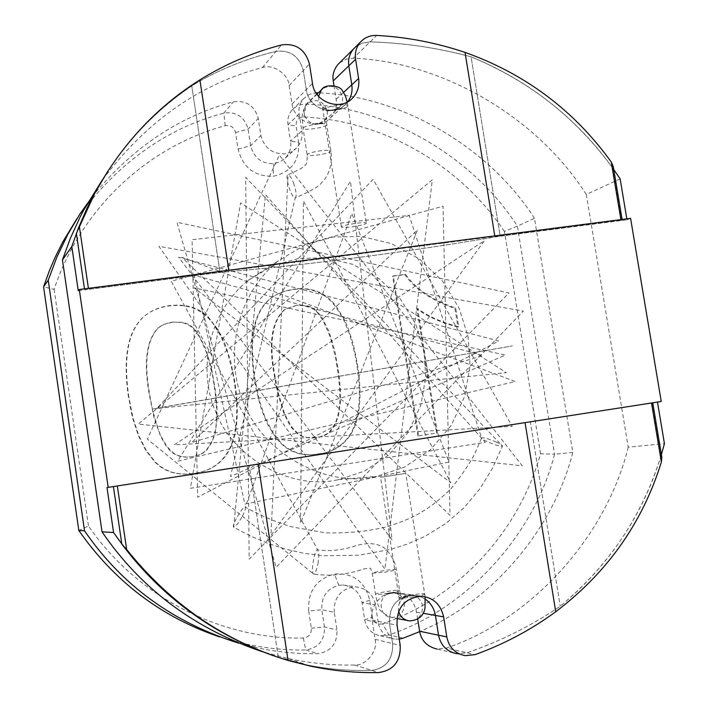 <?xml version="1.0" encoding="UTF-8"?>
<svg xmlns="http://www.w3.org/2000/svg" width="708" height="708" viewBox="0 0 708 708"><rect width="100%" height="100%" fill="white"/><g stroke="black" fill="none" stroke-linecap="round" stroke-linejoin="round"><path stroke-width="0.53" stroke-dasharray="3.54 2.66" d="M107.943 171.017C130.564 136.83 158.504 108.466 191.762 85.933C216.745 70.481 244.844 58.95 276.04 51.339C290.138 49.817 299.219 56.224 303.298 70.552L306.272 89.633C308.617 108.828 333.804 117.457 345.787 104.103L347.778 101.748L345.787 104.103C333.68 117.74 308.325 108.306 306.272 89.633L303.298 70.552C299.192 56.197 290.112 49.79 276.04 51.339C244.773 58.976 216.675 70.508 191.762 85.933C158.902 108.067 130.962 136.432 107.943 171.017M78.261 290.705L220.011 272.394C307.493 265.04 400.887 252.968 500.184 236.189C400.887 252.968 307.493 265.04 220.011 272.394L84.641 289.882L88.465 288.722L622.217 220.082L500.184 236.189L471.068 56.826C437.907 47.861 404.259 42.869 370.125 41.86L362.248 43.091L355.46 47.055L362.248 43.091L370.125 41.86C404.348 42.887 437.995 47.879 471.068 56.826C529.593 81.128 576.781 118.183 612.641 168L613.278 166.61M220.011 272.394L191.762 85.933L220.011 272.394M621.42 220.524L612.641 168M661.838 457.235L660.821 456.386C642.82 515.203 609.305 565.143 560.258 606.225C531.15 625.881 500.069 641.404 466.997 652.785L456.961 653.732L466.997 652.785C499.972 641.448 531.062 625.925 560.258 606.225C609.101 565.78 642.802 515.212 661.387 454.527M425.331 599.172L419.57 596.269L413.286 595.101C396.754 596.871 388.825 606.402 389.497 623.677L392.595 643.581C393.135 659.095 386.249 668.042 371.948 670.414C349.46 671.051 327.76 669.219 306.847 664.909L273.35 655.697M651.51 402.985L113.395 486.538L651.519 402.994M651.891 402.923L660.821 456.386M106.997 487.529L530.319 421.8L560.258 606.225L530.319 421.8L661.245 401.48M278.324 657.369L249.251 465.439L278.324 657.369L306.847 664.909C327.724 669.21 349.425 671.051 371.948 670.414C386.249 668.042 393.135 659.095 392.595 643.581L389.497 623.677C388.798 606.446 396.728 596.915 413.277 595.101C425.189 596.41 432.57 603.181 435.42 615.429M335.096 480.307L338.849 479.643L364.54 471.077L388.577 455.138L408.047 432.544L420.702 405.551L425.756 377.24L423.959 350.451L415.817 324.317L400.631 299.369L378.948 278.563L352.779 264.341L325.06 257.8L298.617 258.429L272.792 265.712L248.021 280.492C207.665 313.352 197.408 371.072 216.02 412.578C234.419 459.731 292.315 489.228 335.096 480.307M372.744 477.112L376.789 476.387L404.445 467.138L430.287 449.899L451.182 425.473L464.722 396.303L470.077 365.717L468.077 336.769L459.253 308.511L442.854 281.536L419.463 259.004L391.276 243.57L361.416 236.419L332.937 237.021L305.113 244.826L278.43 260.739C234.95 296.165 223.94 358.664 244.127 403.657C264.084 454.775 326.662 486.759 372.744 477.112M620.137 178.876L586.304 194.443L628.226 447.155L664.431 443.677M613.774 169.584C576.763 118.174 529.195 80.588 471.068 56.826L500.184 236.189L626.987 219.807L626.828 218.843M626.987 219.807L630.589 218.365M572.807 452.474L554.559 454.226C533.593 536.974 464.767 609.641 388.904 634.934L382.692 623.801C459.51 596.835 519.017 531.08 540.558 453.731L554.559 454.226L517.371 226.153L534.46 218.294L572.807 452.474C554.063 526.681 495.29 599.871 419.667 631.625M417.711 619.155L416.605 612.155C414.171 600.694 407.1 594.154 395.383 592.534C382.922 590.649 368.957 606.57 372.134 620.102L375.116 639.315C378.152 650.82 365.956 666.095 354.496 665.024C332.698 665.449 310.644 663.29 288.333 658.555L262.942 651.882M628.226 447.155C607.234 533.389 535.46 617.588 446.421 648.085L475.086 654.635M586.304 194.443C535.505 114.891 440.031 61.525 353.327 58.242L376.718 35.427M333.981 85.641L336.123 99.244C337.22 105.97 335.309 112.165 330.397 117.838C319.131 131.334 294.086 121.626 292.032 104.005L289.165 85.553C288.616 74.181 272.722 63.516 262.314 67.596C199.506 83.933 146.069 121.537 102.014 180.425M465.191 655.661L437.057 649.068L446.421 648.085M339.539 62.897L346.265 59.109L353.327 58.242M403.118 638.182L388.904 634.934L380.426 635.802C371.842 634.067 366.594 628.731 364.691 619.783L378.258 622.615C379.824 631.332 385.205 636.819 394.418 639.085L399.232 639.112M534.46 218.294C487.396 144.777 398.816 95.668 318.396 92.837M540.558 453.731L504.423 231.419L517.371 226.153C471.404 154.415 384.745 106.669 306.237 104.182C300.617 104.005 295.944 105.943 292.192 109.979C288.634 114.174 287.236 119.094 287.997 124.732L290.554 141.264L301.829 130.865L299.192 113.882C298.28 108.598 299.714 103.545 303.493 98.748L309.361 94.403L315.998 92.801M301.829 130.865C302.838 137.095 301.05 142.839 296.484 148.105L290.846 152.132L284.625 153.893C272.076 153.963 264.164 147.813 260.898 135.44L258.27 118.369C254.561 105.687 246.26 100.173 233.383 101.837C180.133 115.864 133.635 146.768 93.898 194.541M382.692 623.801C377.293 624.934 373.859 622.739 372.373 617.208L364.691 619.783L362.036 602.641C359.868 592.357 353.487 586.481 342.902 585.02L338.769 585.295C326.857 588.737 321.211 596.879 321.83 609.73L334.256 612.287L336.981 630.014C337.291 643.722 330.901 651.617 317.812 653.696C297.617 654.059 277.191 652.041 256.544 647.652L238.676 643.156M334.256 612.287C333.61 599.074 339.406 590.702 351.619 587.153L355.867 586.879C366.735 588.375 373.284 594.419 375.523 604.995L378.258 622.615M372.373 617.208L369.744 600.331C364.974 581.516 353.212 572.737 334.468 573.993C316.228 579.073 307.635 591.437 308.697 611.066L321.83 609.73L324.468 626.961C324.768 640.289 318.538 647.962 305.785 649.988C286.368 650.351 266.491 648.386 246.136 644.076L219.453 636.846M504.423 231.419C459.704 164.867 383.842 120.802 303.847 117.024C298.449 117.457 295.864 120.422 296.103 125.927L298.626 142.211L290.554 141.264C291.528 147.326 289.793 152.928 285.333 158.061L279.837 161.982L273.775 163.707C261.544 163.787 253.845 157.813 250.659 145.768L248.11 129.148C244.508 116.802 236.428 111.457 223.878 113.094C165.769 128.546 116.793 163.734 76.933 218.648M308.697 611.066L311.325 628.208C311.511 633.952 308.847 637.235 303.351 638.041C221.011 639.758 137.263 597.003 88.465 526.017L78.818 530.478M299.192 113.882L287.997 124.732L296.103 125.927M298.626 142.211C299.714 160.911 291.236 172.274 273.2 176.292C254.499 176.593 242.791 167.522 238.065 149.069L235.534 132.529C234.047 127.192 230.596 124.9 225.197 125.67C147.459 146.671 80.685 208.895 54.118 289.342L43.569 286.864M54.118 289.342L88.465 526.017M296.015 305.617L284.855 309.343C271.606 320.786 268.128 343.07 274.43 376.205L277.492 392.453L283.607 412.605L288.687 423.207L291.528 427.65L298.165 434.367L302.077 436.473L311.077 438.181L320.857 436.748L325.618 434.792L329.362 432.048L334.433 424.747L336.318 420.632L338.884 411.56L339.911 401.277L339.716 389.117L338.362 374.974L335.831 358.876L330.379 337.318L323.167 320.653L317.29 312.361L313.83 309.369L309.962 307.201L305.714 305.847L296.599 305.316L285.43 309.051C272.164 320.503 268.686 342.822 274.996 376.001L278.058 392.276L284.182 412.454L286.625 418.047L292.112 427.526L298.758 434.243L302.679 436.349L306.989 437.624L311.697 438.066L321.485 436.632L326.246 434.668L329.999 431.924L332.787 428.455L335.079 424.614L338.442 416.092L340.557 401.109L340.362 388.931L339.008 374.771L334.849 350.903L328.795 330.955L320.99 315.892L314.44 309.077L310.573 306.9L306.316 305.546L296.599 305.316M318.689 454.147L311.077 454.855L303.944 454.536L297.316 453.2L291.183 450.819L285.545 447.421L280.421 442.978L275.775 437.579L267.668 424.543L261.155 408.551L256.234 389.639L254.376 379.09C248.092 337.238 254.022 309.945 272.164 297.21L277.447 294.086L284.908 291.209L293.307 289.466L300.856 288.935L307.9 289.395L314.44 290.864L320.476 293.333L326.007 296.794L331.043 301.254L335.619 306.644L343.584 319.565L350.009 335.335L354.894 353.956L356.761 364.346C364.77 415.543 354 445.075 324.459 452.961L311.688 454.766L304.546 454.447L297.909 453.102L291.767 450.722L286.129 447.314L280.988 442.872L272.084 431.305L264.765 416.773L259.039 399.285L254.915 378.886C248.614 336.973 254.553 309.644 272.722 296.891L278.014 293.767L285.474 290.882L293.891 289.138L301.449 288.607L308.502 289.076L315.051 290.546L321.096 293.015L326.636 296.484L331.68 300.953L336.256 306.343L344.23 319.29L347.637 326.822L353.31 344.044L357.434 364.133C365.461 415.392 354.673 444.978 325.087 452.872L319.317 454.058M417.862 435.96L392.621 276.279L404.799 274.669C415.189 289.395 431.898 300.635 454.917 308.361L457.908 327.034C441.403 322.83 427.738 316.786 416.906 308.883L436.624 433.057L417.862 435.96L418.614 435.845L393.338 275.943L405.534 274.323C415.932 289.076 432.668 300.325 455.713 308.069L458.713 326.769C442.181 322.556 428.499 316.503 417.658 308.582L437.402 432.933L418.614 435.845M128.493 397.206C122.918 358.894 127.467 332.556 142.158 318.193C149.043 311.511 158.105 307.422 169.327 305.918L177.133 305.36L184.399 305.821L191.142 307.299L197.346 309.803L203.037 313.308L208.205 317.839L212.887 323.308L221.011 336.442L227.534 352.469L232.445 371.408L234.304 381.975C242.012 432.827 231.392 462.713 202.444 471.634L194.355 473.448L186.487 474.183L179.124 473.882L172.292 472.528L165.973 470.13L160.185 466.678L154.919 462.174L145.813 450.438L138.379 435.685L132.6 417.932L130.334 407.941L128.847 397.029C123.263 358.664 127.829 332.282 142.529 317.901C149.432 311.21 158.504 307.113 169.743 305.617L177.558 305.051L184.832 305.52L191.585 306.998L197.806 309.502L203.497 313.016L208.674 317.547L217.63 329.247L224.967 343.84L230.684 361.346L234.808 381.78C242.534 432.703 231.897 462.625 202.913 471.563L194.806 473.378L186.93 474.121L179.558 473.82L172.717 472.466L166.389 470.059L160.592 466.599L155.317 462.094L146.202 450.341L138.75 435.562L132.962 417.782L128.847 397.029M172.009 322.352L164.123 324.317L158.247 327.831C146.485 339.929 143.467 362.062 149.22 394.223L154.105 418.163L160.911 436.933L166.504 446.544L169.699 450.376L173.301 453.359L177.327 455.492L181.761 456.775L186.611 457.218L191.868 456.802L198.24 455.244L202.78 453.058L206.329 450.129L211.249 442.65L213.108 438.491L215.639 429.349L216.657 419.003L216.498 406.808L215.214 392.674L212.727 376.452L207.258 354.531L199.93 337.583L193.93 329.167L190.372 326.131L186.408 323.928L182.018 322.565L172.425 322.069L168.796 322.724L162.645 324.884L158.654 327.556C146.866 339.672 143.848 361.832 149.609 394.046L152.654 410.605L158.831 431.128L161.309 436.809L166.911 446.447L173.726 453.27L177.761 455.403L182.204 456.687L187.054 457.12L192.319 456.713L198.691 455.147L203.24 452.961L206.798 450.022L211.727 442.544L215.046 433.933L217.144 418.862L216.984 406.649L215.692 392.489L211.586 368.372L205.488 348.088L197.532 332.778L194.381 328.893L190.815 325.857L186.841 323.644L182.452 322.282L172.425 322.069M392.621 276.279L393.338 275.943M436.624 433.057L437.402 432.933M416.906 308.883L417.658 308.582M457.908 327.034L458.713 326.769M454.917 308.361L455.713 308.069M404.799 274.669L405.534 274.323M405.268 473.44L380.568 477.316L405.268 473.44M365.956 223.595L366.372 223.1C366.151 221.117 340.088 225.48 341.442 227.091C341.601 228.79 362.947 225.64 365.956 223.595M262.314 67.596L281.439 44.958M289.165 85.553L309.449 64.012M292.032 104.005L312.476 83.367M372.134 620.102L397.073 625.244M375.116 639.315L400.224 645.439M354.496 665.024L378.807 672.538M303.351 638.041L305.785 649.988L317.812 653.696M303.847 117.024L306.237 104.182L317.892 92.81M225.197 125.67L223.878 113.094L233.383 101.837M336.123 99.244L343.513 92.429M416.605 612.155L423.234 613.305M235.534 132.529L248.11 129.148L258.27 118.369M238.065 149.069L250.659 145.768L260.898 135.44M311.325 628.208L324.468 626.961L336.981 630.014M369.744 600.331L362.036 602.641L375.523 604.995M338.769 585.295L334.468 573.993M273.775 163.707L273.2 176.292M254.376 379.09L254.915 378.886M356.761 364.346L357.434 364.133M293.307 289.466L293.891 289.138M194.355 473.448L194.806 473.378M234.304 381.975L234.808 381.78M337.256 367.16L337.902 366.948M316.166 437.783L316.786 437.668M274.43 376.205L274.996 376.001M214.143 384.878L214.621 384.683M191.868 456.802L192.319 456.713M318.219 562.152C316.839 569.719 315.317 573.692 313.653 574.055L313.653 574.055C310.378 573.489 314.653 548.293 317.688 549.789L318.848 555.594L318.219 562.152M384.435 572.241C391.604 571.091 395.577 570.197 396.356 569.568L396.356 569.568C396.878 568.391 371.806 572.214 372.24 573.25L384.435 572.241M495.529 441.765C499.998 443.748 502.326 445.182 502.494 446.067C502.468 448.111 480.59 439.81 481.59 437.951C483.042 437.314 487.653 438.571 495.432 441.721L495.529 441.765M375.913 594.419L375.497 594.224C375.205 593.109 396.011 589.764 399.17 590.339L399.631 590.543C399.976 591.649 378.895 595.03 375.913 594.419M241.835 517.283L237.596 523.947L233.684 527.256C231.286 525.787 243.437 504.937 245.242 507.114C245.862 508.397 244.729 511.787 241.835 517.283M404.401 603.021C404.392 612.19 400.126 617.004 391.621 617.473L391.621 617.473C377.745 616.562 377.815 594.623 390.807 592.844L393.223 592.685C399.392 593.534 403.118 596.986 404.401 603.021M293.979 184.301C291.793 178.301 289.811 175.124 288.05 174.77C284.306 174.743 291.546 198.824 295.218 197.859C296.811 196.647 296.395 192.125 293.979 184.301M407.091 620.456L409.419 620.907C418.198 620.42 422.587 615.429 422.596 605.942C421.269 599.711 417.428 596.145 411.065 595.251L408.551 595.419C400.87 597.879 397.577 603.207 398.666 611.393M321.591 150.662C314.511 151.618 309.803 152.822 307.467 154.273L307.175 154.822C307.511 157.353 332.176 153.185 330.884 151.034C330.114 150.184 327.016 150.061 321.591 150.662M424.198 593.791L424.729 594.03C425.048 595.446 398.524 599.322 399.409 597.853C399.117 596.632 420.72 593.171 424.198 593.791M303.351 127.794C305.776 125.166 326.547 122.192 326.751 124.599L326.432 125.228C323.821 127.856 303.325 130.776 303.068 128.387L303.351 127.794M327.388 110.961L327.264 115.316L325.397 119.546L324.388 120.741L317.644 124.042C307.599 125.493 299.369 111.652 306.883 104.049L306.883 104.049C316.095 97.863 322.928 100.164 327.388 110.961M318.582 96.253C318.786 105.209 323.441 109.979 332.556 110.545L339.53 107.147L340.557 105.908L342.486 101.545L342.601 97.058C338.61 86.65 331.964 83.863 322.653 88.695M347.548 106.554C344.681 109.43 323.414 112.475 323.114 109.873L323.114 109.873C321.618 107.315 347.539 102.802 347.92 105.837L347.548 106.554M330.397 117.838L352.628 97.996M622.217 220.082L622.111 219.453M395.383 592.534L421.331 596.251M288.333 658.555L310.246 666.078M338.849 479.643L376.789 476.387M248.021 280.492L278.43 260.739M246.136 644.076L256.544 647.652M285.333 158.061L296.484 148.105M342.902 585.02L355.867 586.879M292.192 109.979L303.493 98.748M380.426 635.802L394.418 639.085M324.459 452.961L325.087 452.872M272.164 297.21L272.722 296.891M202.444 471.634L202.913 471.563M320.857 436.748L321.485 436.632M284.855 309.343L285.43 309.051M198.24 455.244L198.691 455.147M316.963 94.235L306.883 104.049C301.015 113.899 302.015 113.784 303.068 128.387L307.175 154.822C307.307 161.583 306.599 164.982 305.033 165.017C305.13 166.486 299.466 169.734 288.05 174.77L270.96 535.328L484.431 240.649L174.186 444.863L512.194 426.384L373.116 179.292L156.778 408.383L512.335 345.911L153.14 408.888L506.3 372.647L240.587 202.922L190.372 488.29L485.29 442.376L265.473 194.673L233.684 527.256L250.49 536L267.881 543.355L285.767 549.169L304.033 553.32L322.857 555.736L359.337 555.187L390.807 549.311L406.932 544.24L425.269 536.213L445.89 523.477L464.2 507.574L479.776 488.954L492.494 468.245L502.494 446.067L245.694 177.336L249.172 559.178L508.981 292.935L176.956 222.294L276.085 567.294L523.345 311.113L158.875 246.287L384.904 569.144L432.322 179.797L138.219 424.074L522.274 465.82L279.35 155.149L147.326 439.11L313.653 574.055C317.697 574.595 317.149 574.923 331.433 575.206C341.884 574.347 350.398 572.984 356.965 571.099L364.593 568.745L370.576 568.214L372.24 573.25L375.497 594.224C376.992 601.667 378.099 605.791 378.807 606.588C378.302 609.809 382.568 613.438 391.621 617.473L396.896 618.491M341.442 227.091L322.237 105.819C322.76 107.12 324.981 108.607 328.919 110.28L327.707 109.944C325.547 111.209 340.504 109.2 337.486 108.873L332.512 110.501L339.53 107.147L324.388 120.741L326.441 117.289L326.751 124.599L330.884 151.034C333.158 167.858 325.804 179.177 321.99 182.124C320.06 185.832 311.139 191.08 295.218 197.859L230.472 476.502L505.344 355.018L194.01 287.802L450.854 482.794L303.458 201.019L300.528 523.256L417.463 229.941L191.647 442.571L482.865 355.575L194.249 275.235L244.862 504.105L449.005 462.05L351.849 213.427L245.242 507.114C260.172 515.504 275.731 522.097 291.926 526.902L325.388 532.841C347.531 533.389 367.656 531.451 385.772 527.018C409.304 519.893 427.897 511.76 451.12 488.538C462.952 473.714 471.032 461.643 475.369 452.324L481.59 437.951L409.171 215.382L192.098 239.685L197.674 497.211L498.777 340.999L178.655 257.261L392.055 539.841L350.478 181.275L177.664 461.182L515.3 381.524L181.752 257.234L450.005 515.371L443.066 206.232L171.186 281.244L317.688 549.789C319.503 550.337 324.291 550.603 332.052 550.585C347.743 549.019 353.009 546.532 357.77 545.142C367.647 542.815 375.621 543.24 381.674 546.417C386.904 548.452 395.02 559.409 396.356 569.568L399.631 590.543L401.197 596.747C401.135 595.446 398.462 594.092 393.206 592.685L411.038 595.251M389.577 593.525L395.453 592.755L389.577 593.525M388.913 593.419L395.533 592.95L392.683 592.614L385.957 594.631L388.913 593.419M411.065 595.251C403.047 597.57 399.294 600.225 399.816 603.225L380.568 477.316M425.101 596.72L405.755 473.44M403.994 597.331C400.56 597.455 414.322 594.092 413.861 595.596C416.18 594.384 401.356 596.897 403.994 597.331L407.321 595.72M406.702 596.021L404.002 597.145C401.073 597.278 415.8 594.587 413.897 595.401L406.702 596.021M322.043 122.953C324.291 123.174 310.608 124.626 312.555 124.006L322.043 122.953C325.379 122.856 310.865 124.714 312.555 124.006L316.281 123.75M315.688 124.042L312.564 123.776C309.617 124.546 323.689 123.696 322.06 122.723L315.688 124.042M347.203 102.058L366.372 223.1M330.636 110.475L337.574 109.014C340.769 108.997 325.538 110.97 327.76 110.085L330.636 110.475"/><path stroke-width="1.06" d="M622.111 219.453L613.278 166.61L611.261 162.008C574.038 110.404 525.292 73.862 465.032 52.392C436.252 42.71 406.808 37.055 376.718 35.427C370.134 35.241 364.691 37.48 360.399 42.144C356.31 46.905 354.699 52.613 355.584 59.268L358.62 78.499C359.584 86.208 357.593 92.704 352.628 97.996C340.663 111.652 314.361 102.244 312.476 83.367L309.449 64.012C305.192 49.356 295.856 43.002 281.439 44.958C252.517 52.507 225.339 64.145 199.904 79.871C156.273 107.315 121.316 144.972 95.014 192.841L76.376 233.41L94.164 194.142L107.943 171.017L94.164 194.142L86.792 208.727L78.677 227.427L71.809 246.534L78.261 290.705L79.287 289.519L108.182 487.37L106.997 487.529L113.563 532.513C155.698 592.853 210.612 634.465 278.324 657.369M347.778 101.748C351.336 96.713 352.673 91.058 351.788 84.792L348.796 65.835C347.929 59.304 349.548 53.64 353.664 48.843L355.46 47.055L353.664 48.843C349.548 53.64 347.929 59.304 348.796 65.835L351.788 84.792C352.637 91.297 351.301 96.943 347.778 101.748M88.412 288.342L79.349 226.418M84.491 288.846L76.376 233.41L84.491 288.846M620.881 219.613L611.261 162.008M423.234 613.305L435.42 615.429L438.535 635.2C440.757 645.519 446.898 651.696 456.961 653.732C446.898 651.714 440.757 645.537 438.535 635.2L435.42 615.429L443.633 616.863L446.801 636.926C448.996 647.386 455.129 653.626 465.191 655.661L475.086 654.635C503.981 644.227 530.858 629.934 555.727 611.747C607.367 572.568 642.581 522.663 661.378 462.023L661.838 457.235L652.741 402.808M435.42 615.429C434.225 608.579 430.862 603.163 425.331 599.172M443.633 616.863C440.642 604.305 433.207 597.437 421.322 596.251C404.516 598.118 396.436 607.783 397.073 625.244L400.224 645.439C400.693 661.334 393.551 670.37 378.807 672.538C355.752 673.025 332.902 670.874 310.246 666.078L288.05 660.449C224.321 641.085 170.522 604.092 126.644 549.47L121.82 544.089C160.99 596.18 211.497 633.377 273.35 655.697M651.519 402.994L661.378 462.023M117.342 485.945L126.644 549.47M113.404 486.555L121.82 544.107L113.404 486.555M102.014 180.425L83.756 210.002L80.154 216.905L70.446 238.118L62.446 259.907L102.032 531.841L113.563 532.513M62.446 259.907L71.809 246.534M657.475 402.073L664.431 443.677L661.387 454.527M626.828 218.843L620.137 178.876L613.774 169.584M108.182 487.37L661.245 401.48L630.589 218.365L79.287 289.519M43.569 286.864L78.818 530.478L84.535 530.814L48.224 280.218L43.569 286.864L49.463 270.518L54.95 257.677L62.764 242.003L67.941 234.109L57.012 256.783L48.224 280.218M262.942 651.882C194.718 629.014 141.078 589.003 102.032 531.841M417.711 619.155L419.605 631.244C421.313 640.687 427.128 646.634 437.057 649.068M339.539 62.897L337.84 64.587C333.787 69.747 332.256 75.19 333.238 80.898L333.981 85.641M399.232 639.112L403.118 638.182L419.667 631.625M318.396 92.837L315.998 92.801M93.898 194.541L80.084 213.745L67.941 234.109M238.676 643.156C173.168 622.668 121.794 585.215 84.535 530.814M219.453 636.846C161.512 617.19 114.634 581.728 78.818 530.478M76.933 218.648L62.764 242.003M343.513 92.429L358.62 78.499M333.238 80.898L355.584 59.268M494.786 235.888L465.032 52.392M228.799 270.217L199.904 79.871M419.605 631.244L446.801 636.926M525.062 422.632L555.727 611.747M258.234 464.067L288.05 660.449M398.666 611.393C400.259 616.827 403.843 620.004 409.419 620.907C423.756 619.969 424.632 609.544 425.021 607.827L425.101 596.72M322.653 88.695L321.432 89.872L318.582 96.253M95.022 192.841L83.756 210.002M337.84 64.587L360.399 42.144M407.091 620.456L396.896 618.491M316.963 94.235L321.432 89.872C324.981 83.225 340.805 85.58 342.504 90.987C345.69 96.412 344.681 93.297 347.203 102.058"/></g></svg>
